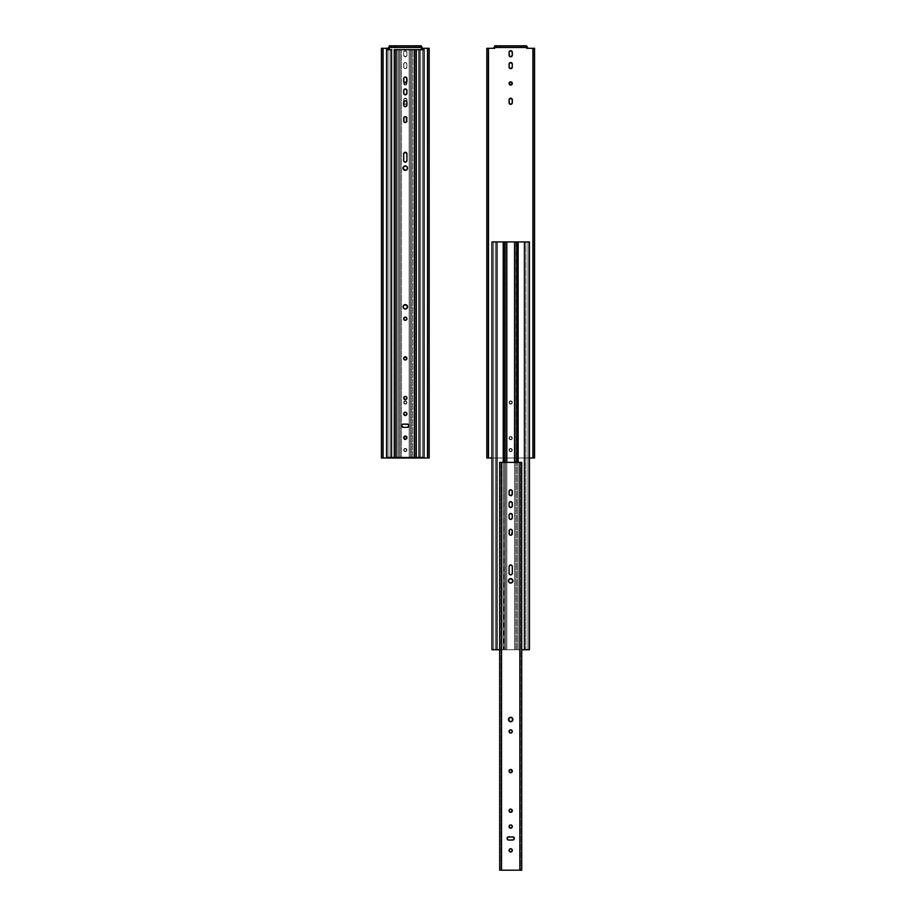 <?xml version="1.0" encoding="UTF-8"?>
<svg xmlns="http://www.w3.org/2000/svg" width="916" height="916" viewBox="0 0 916 916"><rect width="100%" height="100%" fill="white"/><g stroke="black" fill="none" stroke-linecap="round" stroke-linejoin="round"><path stroke-width="0.69" stroke-dasharray="4.58 3.44" d="M403.681 450.077A1.626 1.626 0 0 0 405.307 451.691A1.626 1.626 0 0 0 406.933 450.077A1.626 1.626 0 0 1 405.307 451.691A1.626 1.626 0 0 1 403.681 450.077L405.307 448.451L406.933 450.077L405.307 451.691L403.681 450.077A1.626 1.626 0 0 1 405.307 448.451A1.626 1.626 0 0 1 406.933 450.077A1.626 1.626 0 0 0 405.307 448.451A1.626 1.626 0 0 0 403.681 450.077L405.307 448.451L406.933 450.077L405.307 451.691L403.681 450.077M403.681 438.146A1.626 1.626 0 0 0 405.307 439.772A1.626 1.626 0 0 0 406.933 438.146A1.626 1.626 0 0 1 405.307 439.772A1.626 1.626 0 0 1 403.681 438.146L405.307 436.531L406.933 438.146L405.307 439.772L403.681 438.146A1.626 1.626 0 0 1 405.307 436.531A1.626 1.626 0 0 1 406.933 438.146A1.626 1.626 0 0 0 405.307 436.531A1.626 1.626 0 0 0 403.681 438.146L405.307 436.531L406.933 438.146L405.307 439.772L403.681 438.146M403.681 83.436A1.626 1.626 0 0 0 405.307 85.062A1.626 1.626 0 0 0 406.933 83.436A1.626 1.626 0 0 1 405.307 85.062A1.626 1.626 0 0 1 403.681 83.436L405.307 81.81L406.933 83.436L405.307 85.062L403.681 83.436A1.626 1.626 0 0 1 405.307 81.81A1.626 1.626 0 0 1 406.933 83.436A1.626 1.626 0 0 0 405.307 81.81A1.626 1.626 0 0 0 403.681 83.436L405.307 81.81L406.933 83.436L405.307 85.062L403.681 83.436M403.681 402.513A1.626 1.626 0 0 0 405.307 404.139A1.626 1.626 0 0 0 406.933 402.513A1.626 1.626 0 0 1 405.307 404.139A1.626 1.626 0 0 1 403.681 402.513L405.307 400.887L406.933 402.513L405.307 404.139L403.681 402.513A1.626 1.626 0 0 1 405.307 400.887A1.626 1.626 0 0 1 406.933 402.513A1.626 1.626 0 0 0 405.307 400.887A1.626 1.626 0 0 0 403.681 402.513L405.307 400.887L406.933 402.513L405.307 404.139L403.681 402.513M389.426 47.288L421.188 47.288L389.426 47.288M382.922 458L382.922 48.296L382.922 458M427.692 48.296L427.692 458L427.692 48.296M381.434 458L381.434 48.296L389.105 48.296L383.106 48.296L383.106 458L381.434 458L381.434 48.296L383.106 48.296L383.106 458L429.18 458L427.509 458L427.509 48.296L429.18 48.296L429.18 458L429.18 48.296L421.509 48.296L427.509 48.296L427.509 458L381.468 458M406.933 55.166L405.628 56.758L403.956 56.059L403.681 52.292L404.403 50.941L406.658 51.388L406.933 55.166A1.626 1.626 0 0 1 405.307 56.781A1.626 1.626 0 0 1 403.681 55.166A1.626 1.626 0 0 0 405.307 56.781A1.626 1.626 0 0 0 406.933 55.166L406.933 52.292A1.626 1.626 0 0 0 405.307 50.666A1.626 1.626 0 0 0 403.681 52.292L403.681 55.166L403.681 52.292A1.626 1.626 0 0 1 405.307 50.666A1.626 1.626 0 0 1 406.933 52.292L406.452 56.311L404.689 56.666L403.681 55.166L403.807 51.674L405.307 50.666L406.807 51.674L406.933 55.166M406.933 64.154L406.658 67.921L404.403 68.368L403.681 67.017L403.956 63.25L405.628 62.563L406.933 64.154A1.626 1.626 0 0 0 405.307 62.528A1.626 1.626 0 0 0 403.681 64.154L403.681 67.017A1.626 1.626 0 0 0 405.307 68.643A1.626 1.626 0 0 0 406.933 67.017A1.626 1.626 0 0 1 405.307 68.643A1.626 1.626 0 0 1 403.681 67.017L403.681 64.154A1.626 1.626 0 0 1 405.307 62.528A1.626 1.626 0 0 1 406.933 64.154L406.658 67.921L404.403 68.368L403.681 67.017L403.956 63.25L405.628 62.563L406.933 64.154M406.933 102.729L405.628 104.321L403.956 103.623L403.681 99.855L404.403 98.504L406.658 98.951L406.933 102.729A1.626 1.626 0 0 1 405.307 104.344A1.626 1.626 0 0 1 403.681 102.729A1.626 1.626 0 0 0 405.307 104.344A1.626 1.626 0 0 0 406.933 102.729L406.933 99.855A1.626 1.626 0 0 0 405.307 98.23A1.626 1.626 0 0 0 403.681 99.855L403.681 102.729L403.681 99.855A1.626 1.626 0 0 1 405.307 98.23A1.626 1.626 0 0 1 406.933 99.855L406.452 103.874L404.689 104.218L403.681 102.729L403.807 99.237L405.307 98.23L406.807 99.237L406.933 102.729M421.188 45.8L389.426 45.8L421.188 45.8M422.116 47.472L388.499 47.472L422.116 47.472M400.212 49.67L400.258 457.496L400.212 49.67L400.212 457.496L386.552 457.496L386.552 49.67L386.552 457.496L388.029 457.496L388.029 49.67L388.029 457.496L388.029 49.67L388.029 457.496L390.113 457.496L390.113 49.67L390.113 457.496L390.113 49.67L390.113 457.496L397.842 457.496L397.842 49.67L397.842 457.496L397.842 49.67L400.212 49.67L400.258 457.496L401.437 457.496L401.437 49.67L400.258 49.67L409.177 49.67L409.177 457.496L401.437 457.496L401.437 49.67L401.437 457.496L410.357 457.496L410.357 49.67L410.402 457.496L410.357 49.67L409.177 49.67L409.177 457.496L411.582 457.496L411.582 49.67L411.536 457.496L411.536 49.67L409.177 49.67L409.177 457.496L409.177 49.67L399.033 49.67L399.033 457.496L399.078 49.67L399.078 457.496L401.437 457.496L401.437 49.67L412.772 49.67L412.772 457.496L410.402 457.496L410.402 49.67L420.501 49.67L420.501 457.496L412.772 457.496L412.772 49.67L412.772 457.496L416.333 457.496L411.582 457.496L411.582 49.67L412.772 49.67L412.772 457.496L420.501 457.496L420.501 49.67L420.501 457.496L420.501 49.67L422.585 49.67L422.585 457.496L420.501 457.496L422.585 457.496L422.585 49.67L422.585 457.496L424.062 457.496L422.585 457.496L422.585 49.67L424.062 49.67L424.062 457.496L424.062 49.67L399.033 49.67L399.033 457.496L397.842 457.496L397.842 49.67L400.212 49.67M386.552 49.67L397.842 49.67L394.281 49.67L394.281 457.496L397.842 457.496L394.281 457.496L396.147 457.496L396.147 49.67L395.529 49.67L395.529 457.496L395.529 49.67L395.529 457.496L395.529 49.67L394.281 49.67L394.281 457.496L415.085 457.496L415.085 49.67L414.467 49.67L414.467 457.496L414.467 49.67L396.147 49.67L396.147 457.496L415.04 457.496L415.085 49.67L415.085 457.496L415.085 49.67L416.333 49.67L412.772 49.67L416.333 49.67L416.333 457.496L415.074 457.496L416.333 457.496L416.333 49.67L386.552 49.67M419.024 457.496L419.024 49.67L419.024 457.496M391.59 49.67L391.59 457.496L391.59 49.67M399.033 457.496L412.772 457.496L399.033 457.496M406.544 169.975L405.742 170.307A2.221 2.221 0 0 0 405.754 170.307L405.307 170.353M403.315 424.108A1.626 1.626 0 0 0 403.303 424.108L407.299 424.108L403.315 424.108M402.994 424.142L402.41 424.383A1.626 1.626 0 0 0 402.399 424.383L401.964 424.829A1.626 1.626 0 0 1 401.964 424.818M401.723 425.413L401.815 425.104A1.626 1.626 0 0 0 401.689 425.734L401.723 426.043A1.626 1.626 0 0 0 401.723 426.055M403.807 413.253L403.681 413.872A1.626 1.626 0 0 0 403.807 414.49M403.956 414.765A1.626 1.626 0 0 0 403.956 414.776L404.403 415.223A1.626 1.626 0 0 0 404.414 415.223L404.689 415.372M405.616 415.463A1.626 1.626 0 0 0 405.628 415.463L406.212 415.223A1.626 1.626 0 0 0 406.212 415.211L406.658 414.776A1.626 1.626 0 0 0 406.658 414.765L406.807 414.49M404.151 399.158A1.626 1.626 0 0 0 404.162 399.17L403.807 398.643A1.626 1.626 0 0 0 403.807 398.643L403.716 398.334M404.986 399.605L404.689 399.513A1.626 1.626 0 0 0 404.689 399.513L404.162 399.17M406.658 398.918L406.899 398.334M406.658 357.48L406.658 359.278A1.626 1.626 0 0 0 406.658 359.278L406.452 359.53A1.626 1.626 0 0 0 406.464 359.53L404.689 359.885A1.626 1.626 0 0 0 404.689 359.885L404.403 359.736M405.616 320.337A1.626 1.626 0 0 0 405.628 320.337L406.212 320.096A1.626 1.626 0 0 0 406.212 320.096L406.452 319.89M403.132 167.708L403.738 166.575M407.151 166.907L407.483 167.708M407.528 168.132L406.876 169.7M403.738 169.7L403.086 168.132M407.62 427.325L402.41 427.074M407.929 424.234L408.65 424.829A1.626 1.626 0 0 0 408.65 424.818M408.799 425.104L408.65 426.627M403.956 412.967L404.986 412.28M405.307 412.246L406.212 412.521M403.956 397.109A1.626 1.626 0 0 0 403.956 397.12L404.986 396.422M405.307 396.399L406.452 396.868A1.626 1.626 0 0 0 406.452 396.868M404.986 122.515L403.956 121.817A1.626 1.626 0 0 0 403.956 121.828M403.681 120.923L403.681 118.233L403.681 120.923M403.956 117.34A1.626 1.626 0 0 1 403.956 117.328L404.986 116.641M405.307 116.607L406.452 117.088A1.626 1.626 0 0 0 406.452 117.088M406.933 118.233L406.933 120.923L406.933 118.233M406.807 101.756L406.658 105.97M405.628 106.657L404.986 106.657M403.807 105.683L403.807 101.756M404.162 101.229L404.986 100.794A1.626 1.626 0 0 1 404.998 100.783M406.452 89.379L406.899 93.524L405.628 94.795A1.626 1.626 0 0 0 405.628 94.795M404.689 94.703L403.956 94.108M403.807 93.821L403.716 90.203L404.689 89.024M404.986 88.932L406.212 89.173M406.933 81.341L406.933 78.662L406.899 81.661L405.925 82.841A1.626 1.626 0 0 0 405.937 82.841M404.986 82.932L403.807 81.971L403.681 78.662L403.681 81.341A1.626 1.626 0 0 0 403.681 81.352M403.716 78.341L404.689 77.162M405.925 77.162L406.807 78.043A1.626 1.626 0 0 1 406.933 78.662M403.807 359.003L403.956 357.48M404.986 356.793L406.212 357.034M406.899 160.873L406.658 161.456M405.628 162.143L404.403 161.903M403.956 161.456L403.716 160.873M403.681 153.877L403.681 160.552L403.716 153.556L404.689 152.377M404.986 152.285L406.452 152.732M406.933 153.877L406.933 160.552L406.933 153.877M403.132 306.391L403.738 305.257M407.151 305.6L407.483 306.391M406.544 308.669L405.307 309.047M403.464 308.062L403.086 306.826M403.807 319.363L403.956 317.841M406.807 318.127L406.807 319.363M403.956 436.749L404.689 436.153M404.998 436.062A1.626 1.626 0 0 0 404.986 436.062L405.628 436.062A1.626 1.626 0 0 0 405.616 436.062M406.933 93.203L406.933 90.524M403.681 90.524L403.681 93.203M406.933 105.065L406.933 102.386M403.681 102.386L403.681 105.065M403.315 427.348L407.299 427.348M509.067 450.077A1.626 1.626 0 0 0 510.693 451.702A1.626 1.626 0 0 0 512.319 450.077A1.626 1.626 0 0 1 510.693 451.702A1.626 1.626 0 0 1 509.067 450.077L510.693 448.451L512.319 450.077L510.693 451.702L509.067 450.077A1.626 1.626 0 0 1 510.693 448.451A1.626 1.626 0 0 1 512.319 450.077A1.626 1.626 0 0 0 510.693 448.451A1.626 1.626 0 0 0 509.067 450.077L510.693 448.451L512.319 450.077L510.693 451.702L509.067 450.077M509.067 438.157A1.626 1.626 0 0 0 510.693 439.772A1.626 1.626 0 0 0 512.319 438.157A1.626 1.626 0 0 1 510.693 439.772A1.626 1.626 0 0 1 509.067 438.157L510.693 436.531L512.319 438.157L510.693 439.772L509.067 438.157A1.626 1.626 0 0 1 510.693 436.531A1.626 1.626 0 0 1 512.319 438.157A1.626 1.626 0 0 0 510.693 436.531A1.626 1.626 0 0 0 509.067 438.157L510.693 436.531L512.319 438.157L510.693 439.772L509.067 438.157M509.788 84.787L509.101 83.127M510.704 81.822A1.626 1.626 0 0 0 510.693 81.822L511.014 81.845A1.626 1.626 0 0 0 511.002 81.845L511.311 81.936A1.626 1.626 0 0 0 511.311 81.936L511.597 82.085A1.626 1.626 0 0 0 511.586 82.085L512.319 83.436L511.597 84.787M509.067 402.513A1.626 1.626 0 0 0 510.693 404.139A1.626 1.626 0 0 0 512.319 402.513A1.626 1.626 0 0 1 510.693 404.139A1.626 1.626 0 0 1 509.067 402.513L510.693 400.887L512.319 402.513L510.693 404.139L509.067 402.513A1.626 1.626 0 0 1 510.693 400.887A1.626 1.626 0 0 1 512.319 402.513A1.626 1.626 0 0 0 510.693 400.887A1.626 1.626 0 0 0 509.067 402.513L510.693 400.887L512.319 402.513L510.693 404.139L509.067 402.513M494.812 47.288L526.574 47.288L494.812 47.288M488.308 458L488.308 48.296L488.308 458M533.078 48.296L533.078 458L533.078 48.296M486.82 458L486.82 48.296L494.491 48.296L488.491 48.296L488.491 458L486.82 458L486.82 48.296L488.491 48.296L488.491 458L534.566 458L532.894 458L532.894 48.296L534.566 48.296L534.566 458L534.566 48.296L526.895 48.296L532.894 48.296L532.894 458L486.82 458M491.938 458L529.448 458L491.938 458M526.574 45.8L494.812 45.8L526.574 45.8M509.193 82.818L509.788 82.085A1.626 1.626 0 0 0 509.788 82.097L510.372 81.845A1.626 1.626 0 0 0 510.372 81.845L510.693 81.822M509.067 102.729L509.067 99.855L509.788 104.081M512.319 99.855L512.284 99.535A1.626 1.626 0 0 0 512.044 98.951M509.548 98.71L510.372 98.264A1.626 1.626 0 0 0 510.372 98.264L511.014 98.264A1.626 1.626 0 0 0 511.002 98.264L511.838 98.71M509.193 99.237L509.342 98.951A1.626 1.626 0 0 0 509.101 99.535L509.067 99.855M509.067 67.028L509.067 64.154L509.067 67.028M510.372 68.608A1.626 1.626 0 0 0 510.384 68.62L509.101 67.337M512.193 67.647L510.372 68.62M512.319 64.154L512.319 67.028L512.044 63.25A1.626 1.626 0 0 0 512.044 63.25L511.597 62.803A1.626 1.626 0 0 0 511.586 62.803L511.311 62.654A1.626 1.626 0 0 0 511.311 62.654L511.014 62.563M509.067 64.154L509.342 63.25A1.626 1.626 0 0 0 509.342 63.261L509.788 62.803A1.626 1.626 0 0 0 509.788 62.803L510.075 62.654A1.626 1.626 0 0 0 510.063 62.654M509.067 55.166L509.067 52.292L509.788 56.517M512.319 52.292L512.319 55.166L512.193 51.674M527.501 47.472L493.884 47.472L527.501 47.472M512.319 55.166L511.597 56.517M509.193 51.674L510.693 50.666L512.044 51.388M512.319 102.729L511.597 104.081M505.598 241.916L505.643 649.742L505.598 241.916L505.598 649.742L491.938 649.742L491.938 241.916L491.938 649.742L493.415 649.742L493.415 241.916L493.415 649.742L493.415 241.916L493.415 649.742L495.499 649.742L495.499 241.916L495.499 649.742L495.499 241.916L495.499 649.742L503.228 649.742L503.228 241.916L503.228 649.742L503.228 462.374L503.228 649.742L499.667 649.742L504.464 649.742L504.464 462.374L504.464 649.742L506.823 649.742L506.823 241.916L505.643 241.916L505.643 649.742L506.823 649.742L506.823 241.916L514.563 241.916L514.563 649.742L506.823 649.742L515.742 649.742L515.742 241.916L515.788 649.742L515.742 241.916L514.563 241.916L514.563 649.742L516.967 649.742L516.967 462.374L516.967 649.742L516.922 462.374L516.922 649.742L514.563 649.742L514.563 462.374L514.563 649.742L515.742 649.742L515.788 241.916L518.158 241.916L518.158 649.742L515.788 649.742L518.158 649.742L518.158 241.916L525.887 241.916L525.887 649.742L516.967 649.742L525.887 649.742L525.887 241.916L525.887 649.742L525.887 241.916L527.971 241.916L527.971 649.742L525.887 649.742L527.971 649.742L527.971 241.916L527.971 649.742L529.448 649.742L527.971 649.742L527.971 241.916L529.448 241.916L529.448 649.742L529.448 241.916L505.598 241.916M504.418 462.374L503.892 649.742L506.823 649.742L506.823 462.374L506.823 649.742L514.563 649.742L504.418 649.742L504.418 462.374M491.938 241.916L503.228 241.916L491.938 241.916M518.158 462.374L518.158 649.742L518.158 462.374M524.41 649.742L524.41 241.916L524.41 649.742M496.976 241.916L496.976 649.742L496.976 241.916M511.918 582.679L511.128 583.011A2.221 2.221 0 0 0 511.128 583.011L510.693 583.057M508.701 836.812L512.685 836.812L508.701 836.812A1.626 1.626 0 0 0 508.689 836.812M508.38 836.835L507.796 837.075A1.626 1.626 0 0 0 507.785 837.087M507.109 838.117L507.35 837.533A1.626 1.626 0 0 0 507.338 837.533L507.796 837.075M507.201 837.808A1.626 1.626 0 0 0 507.075 838.426L507.109 838.747A1.626 1.626 0 0 0 507.109 838.747M509.193 825.946L509.067 826.576A1.626 1.626 0 0 0 509.193 827.194M511.002 828.167A1.626 1.626 0 0 0 511.014 828.167L511.597 827.915A1.626 1.626 0 0 1 511.586 827.927M512.193 827.194L512.044 827.469A1.626 1.626 0 0 0 512.044 827.469L511.597 827.915M510.063 812.217A1.626 1.626 0 0 0 510.075 812.217L509.548 811.862A1.626 1.626 0 0 0 509.548 811.874L509.342 811.622A1.626 1.626 0 0 0 509.342 811.622L509.193 811.336A1.626 1.626 0 0 0 509.193 811.347L509.101 811.038M512.044 811.622A1.626 1.626 0 0 0 512.044 811.61L512.284 811.038M512.044 771.993A1.626 1.626 0 0 0 512.044 771.982L511.597 772.428A1.626 1.626 0 0 0 511.597 772.428L511.311 772.577A1.626 1.626 0 0 0 511.323 772.577L510.075 772.577M511.918 721.373L510.693 721.739A2.221 2.221 0 0 0 510.704 721.739M511.002 733.04A1.626 1.626 0 0 0 511.014 733.04L511.597 732.8A1.626 1.626 0 0 0 511.597 732.789L511.838 732.594M501.533 870.2L501.533 462.374L500.915 462.374L500.915 870.2L520.471 870.2L520.471 462.374L519.853 462.374L519.853 870.2L519.853 462.374L501.533 462.374L501.533 870.2L520.46 870.2L520.471 462.374L520.471 870.2L520.471 462.374L521.719 462.374L521.719 870.2L520.471 870.2L521.719 870.2L521.719 462.374L500.96 462.374L500.915 870.2L500.915 462.374L499.667 462.374L499.667 870.2L500.915 870.2L500.915 462.374L499.667 462.374L499.667 870.2L501.533 870.2M508.517 580.4L509.124 579.267M512.536 579.61L512.868 580.4M512.914 580.836L512.262 582.404M509.124 582.404L508.472 580.836M513.006 840.018L507.796 839.777M513.315 836.926L514.036 837.533A1.626 1.626 0 0 0 514.036 837.522M514.185 837.808L514.036 839.331M509.342 825.671L510.372 824.984M510.693 824.95L511.597 825.224M509.342 809.813A1.626 1.626 0 0 0 509.342 809.824L510.372 809.126M510.693 809.091L511.838 809.572A1.626 1.626 0 0 1 511.849 809.572M510.372 535.207L509.342 534.52M509.067 533.616L509.067 530.937L509.067 533.616M509.342 530.032L510.372 529.345M510.693 529.311L511.838 529.792A1.626 1.626 0 0 1 511.849 529.792M512.319 530.937L512.319 533.616L512.319 530.937M512.193 514.46L512.044 518.662M511.014 519.361L510.372 519.361M509.193 518.387L509.193 514.46M509.548 513.933L510.372 513.487A1.626 1.626 0 0 0 510.372 513.487M511.838 502.071L512.284 506.227L511.014 507.498A1.626 1.626 0 0 0 511.014 507.498M510.075 507.407L509.342 506.811A1.626 1.626 0 0 1 509.342 506.8M509.193 506.525L509.101 502.907L510.075 501.728M510.372 501.625L511.597 501.876M512.319 494.045L512.319 491.365L512.284 494.365L511.311 495.545A1.626 1.626 0 0 0 511.323 495.545M510.372 495.636L509.101 494.365L509.067 491.365L509.067 494.045M509.101 491.045L510.075 489.865M511.311 489.865L512.193 490.747A1.626 1.626 0 0 1 512.319 491.365M509.193 771.707L509.342 770.184M510.372 769.486L511.597 769.738M512.044 770.184L512.044 771.982M512.284 573.565L512.044 574.16A1.626 1.626 0 0 0 512.044 574.149M511.014 574.847L509.788 574.607M509.342 574.149A1.626 1.626 0 0 0 509.342 574.16L509.101 573.565M509.067 566.569L509.067 573.256L509.101 566.26L510.075 565.08M510.372 564.977L511.838 565.424M512.319 566.569L512.319 573.256L512.319 566.569M508.517 719.094L509.124 717.961M512.536 718.293L512.868 719.094M508.849 720.755L508.472 719.529M509.193 732.067L509.342 730.544M512.193 730.831L512.193 732.067M509.342 849.441A1.626 1.626 0 0 0 509.342 849.453L510.075 848.857M510.384 848.754A1.626 1.626 0 0 0 510.372 848.766L511.014 848.766A1.626 1.626 0 0 0 511.002 848.754M512.319 505.907L512.319 503.216M509.067 503.216L509.067 505.907M512.319 517.769L512.319 515.078M509.067 515.078L509.067 517.769M508.701 840.052L512.685 840.052"/><path stroke-width="1.37" d="M389.415 47.3L394.785 47.288L394.785 45.8L415.83 45.8L415.83 47.288L394.785 47.288L419.551 47.288L419.551 45.8L415.83 45.8L415.83 47.288L421.234 47.472L389.38 47.472L394.785 47.288L394.785 45.8L391.063 45.8L391.063 47.288L391.063 45.8L421.188 45.8L419.551 45.8L419.551 47.288L421.234 47.472L389.38 47.472L389.38 48.296L383.106 48.296L383.106 458L381.434 458L381.434 48.296L381.434 458L382.934 458L382.922 48.296L383.106 458L427.509 458L427.692 48.296L427.692 458L427.509 48.296L421.234 48.296L421.234 47.472L421.234 48.296L429.18 48.296L427.692 48.296L427.692 458L429.18 458L429.18 48.296L429.18 458L382.968 458L382.934 48.296L381.434 48.296L389.38 48.296L389.415 47.3M389.426 45.8L391.063 45.8L389.254 45.937L389.105 48.296L389.426 45.8M421.509 48.296L421.188 45.8L422.116 47.472L421.509 46.315L421.509 48.296M388.499 48.296L388.499 47.472L388.499 48.296M391.59 49.67L386.552 49.67L386.552 457.496L391.59 457.496L391.59 49.67L391.59 457.496L394.281 457.496L386.552 457.496L386.552 49.67L391.59 49.67M419.024 49.67L416.333 49.67L416.333 457.496L419.024 457.496L419.024 49.67L414.467 49.67L416.299 49.67L416.333 457.496L396.147 457.496L396.147 49.67L414.467 49.67L414.467 457.496L424.062 457.496L419.024 457.496L419.024 49.67L424.062 49.67L419.024 49.67M424.062 457.496L424.062 49.67L424.062 457.496M405.307 170.353L403.132 168.567L404.082 166.3A2.221 2.221 0 0 0 403.086 168.132A2.221 2.221 0 0 1 405.307 165.922A2.221 2.221 0 0 1 407.528 168.132A2.221 2.221 0 0 0 407.357 167.296L407.151 169.368L405.307 170.353A2.221 2.221 0 0 0 407.528 168.132A2.221 2.221 0 0 1 405.307 170.353A2.221 2.221 0 0 1 403.086 168.132A2.221 2.221 0 0 0 405.296 170.353M401.952 424.829A1.626 1.626 0 0 0 401.815 425.104L402.994 424.142L407.299 424.108A1.626 1.626 0 0 1 408.925 425.734A1.626 1.626 0 0 1 407.299 427.348L403.315 427.348A1.626 1.626 0 0 1 401.689 425.734A1.626 1.626 0 0 1 403.315 424.108A1.626 1.626 0 0 0 401.964 424.818M405.925 412.372A1.626 1.626 0 0 0 404.689 412.372L406.212 412.521L406.933 413.872A1.626 1.626 0 0 1 405.307 415.498A1.626 1.626 0 0 1 403.681 413.872L403.716 413.551A1.626 1.626 0 0 0 403.681 413.872A1.626 1.626 0 0 1 405.307 412.246A1.626 1.626 0 0 1 406.933 413.872L406.658 414.776A1.626 1.626 0 0 0 406.899 413.563L406.807 414.49M403.956 414.776L403.807 414.49A1.626 1.626 0 0 0 406.658 414.776L404.403 415.223L403.681 413.872L404.162 412.727A1.626 1.626 0 0 0 403.716 413.551M405.937 399.513A1.626 1.626 0 0 0 406.933 398.013A1.626 1.626 0 0 1 405.307 399.639A1.626 1.626 0 0 1 403.681 398.013A1.626 1.626 0 0 0 404.151 399.158M404.162 399.17A1.626 1.626 0 0 0 405.925 399.513L404.162 399.17L403.956 397.12A1.626 1.626 0 0 0 403.681 398.013A1.626 1.626 0 0 1 405.307 396.399A1.626 1.626 0 0 1 406.933 398.013L405.628 399.605M406.212 359.725A1.626 1.626 0 0 0 406.933 358.385A1.626 1.626 0 0 1 405.307 359.999A1.626 1.626 0 0 1 403.681 358.385A1.626 1.626 0 0 0 404.151 359.53M404.689 359.885A1.626 1.626 0 0 0 405.925 359.885L404.689 359.885M405.937 359.874A1.626 1.626 0 0 0 406.2 359.736L405.628 359.977M405.307 309.047L403.738 308.394L403.086 306.826A2.221 2.221 0 0 1 405.307 304.616A2.221 2.221 0 0 1 407.528 306.826A2.221 2.221 0 0 0 404.082 304.982A2.221 2.221 0 0 0 403.086 306.826L404.46 304.776L406.876 305.257L407.357 307.673L405.307 309.047A2.221 2.221 0 0 0 407.528 306.826A2.221 2.221 0 0 1 405.307 309.047A2.221 2.221 0 0 1 403.086 306.826A2.221 2.221 0 0 0 405.296 309.047M406.933 318.745A1.626 1.626 0 0 1 405.307 320.371A1.626 1.626 0 0 1 403.681 318.745A1.626 1.626 0 0 0 406.2 320.096A1.626 1.626 0 0 0 406.452 317.6L406.899 319.066L405.925 320.245L404.403 320.096L403.681 318.745A1.626 1.626 0 0 1 405.307 317.119A1.626 1.626 0 0 1 406.933 318.745M406.452 436.497A1.626 1.626 0 0 0 406.212 436.302L406.658 436.749A1.626 1.626 0 0 0 406.464 436.508L406.933 437.653A1.626 1.626 0 0 1 405.307 439.279A1.626 1.626 0 0 1 403.681 437.653A1.626 1.626 0 0 0 405.925 439.153L403.956 438.558L403.956 436.749A1.626 1.626 0 0 0 403.681 437.653A1.626 1.626 0 0 1 405.307 436.027A1.626 1.626 0 0 1 406.933 437.653L406.899 437.963A1.626 1.626 0 0 0 406.658 436.749L406.452 438.798A1.626 1.626 0 0 0 406.899 437.974L406.807 438.272M405.937 439.153A1.626 1.626 0 0 0 406.452 438.798L405.628 439.245M394.281 457.496L394.281 49.67L396.147 49.67L394.281 49.67L394.281 457.496L396.147 457.496L394.281 457.496M404.46 166.094L406.154 166.094L407.357 167.285A2.221 2.221 0 0 0 404.082 166.288L405.742 165.968L407.151 166.907M402.697 427.234A1.626 1.626 0 0 0 403.315 427.348L401.723 426.043A1.626 1.626 0 0 0 402.685 427.222M401.723 425.413L401.689 425.734A1.626 1.626 0 0 0 401.723 426.043L401.815 425.104M402.994 424.142L408.204 424.383A1.626 1.626 0 0 0 407.311 424.108M408.65 424.818A1.626 1.626 0 0 0 408.215 424.383L408.891 426.043A1.626 1.626 0 0 0 408.662 424.829L408.799 425.104M408.65 426.627L408.456 426.879A1.626 1.626 0 0 0 408.891 426.055L407.299 427.348A1.626 1.626 0 0 0 407.929 427.234L407.62 427.325M404.986 396.422L406.212 396.662A1.626 1.626 0 0 0 404.162 396.868L405.307 396.399M406.658 397.109A1.626 1.626 0 0 0 406.464 396.868L406.933 398.013A1.626 1.626 0 0 0 406.658 397.12L406.899 398.334M406.452 117.088A1.626 1.626 0 0 0 406.212 116.893L406.658 117.328A1.626 1.626 0 0 0 406.464 117.088L406.452 122.068A1.626 1.626 0 0 0 406.933 120.923A1.626 1.626 0 0 1 405.307 122.538A1.626 1.626 0 0 1 403.681 120.923A1.626 1.626 0 0 0 403.956 121.817L403.681 118.233L404.403 116.882A1.626 1.626 0 0 0 404.162 117.088M405.925 122.412L404.403 122.263A1.626 1.626 0 0 0 406.452 122.068L405.628 122.515M404.986 116.641L406.212 116.882A1.626 1.626 0 0 0 404.414 116.882L405.307 116.607M406.658 105.97L406.452 106.21A1.626 1.626 0 0 0 406.899 105.386L405.628 106.657L404.162 106.21A1.626 1.626 0 0 0 405.925 106.565L405.628 106.657M403.956 105.97L403.716 105.386A1.626 1.626 0 0 0 404.162 106.21L403.807 105.683M403.807 101.756L404.403 101.035A1.626 1.626 0 0 0 403.681 102.386A1.626 1.626 0 0 1 405.307 100.76A1.626 1.626 0 0 1 406.933 102.386L406.933 105.065A1.626 1.626 0 0 1 405.307 106.691A1.626 1.626 0 0 1 403.681 105.065A1.626 1.626 0 0 0 403.716 105.374L404.162 101.229M405.616 100.783A1.626 1.626 0 0 0 405.307 100.76L404.986 100.794A1.626 1.626 0 0 0 404.414 101.023L406.212 101.035A1.626 1.626 0 0 0 405.628 100.794L405.925 100.886M406.452 101.229L406.933 102.386A1.626 1.626 0 0 0 406.212 101.035L406.807 101.756M405.628 94.795L404.403 94.554A1.626 1.626 0 0 0 406.933 93.203A1.626 1.626 0 0 1 405.307 94.829A1.626 1.626 0 0 1 403.681 93.203A1.626 1.626 0 0 0 403.956 94.108L403.681 90.524A1.626 1.626 0 0 1 405.307 88.898A1.626 1.626 0 0 1 406.933 90.524L406.658 94.108L404.689 94.703M404.689 89.024L406.658 89.619A1.626 1.626 0 0 0 403.681 90.524L404.986 88.932M405.937 82.841A1.626 1.626 0 0 0 406.658 82.245L404.689 82.841A1.626 1.626 0 0 0 405.925 82.852L405.628 82.932M403.716 81.661L403.681 81.341A1.626 1.626 0 0 0 404.677 82.841L403.716 81.661L403.956 77.757A1.626 1.626 0 0 0 403.681 78.662A1.626 1.626 0 0 1 405.307 77.036A1.626 1.626 0 0 1 406.933 78.662L406.933 81.341A1.626 1.626 0 0 1 405.307 82.967A1.626 1.626 0 0 1 403.681 81.341L403.716 78.341M404.689 77.162L406.212 77.31A1.626 1.626 0 0 0 404.414 77.31L405.925 77.162M406.933 78.662L406.807 78.043A1.626 1.626 0 0 0 406.658 77.768L406.658 82.245A1.626 1.626 0 0 0 406.933 81.341M403.807 359.003L404.403 357.034L406.658 357.48A1.626 1.626 0 0 0 403.681 358.385A1.626 1.626 0 0 1 405.307 356.759A1.626 1.626 0 0 1 406.933 358.385A1.626 1.626 0 0 0 406.658 357.48L406.212 359.736M405.937 162.052A1.626 1.626 0 0 0 406.933 160.552L406.212 161.903L404.689 162.052A1.626 1.626 0 0 0 405.925 162.052L405.628 162.143M404.403 161.903L403.956 161.456A1.626 1.626 0 0 0 404.677 162.052L403.681 160.552A1.626 1.626 0 0 0 403.956 161.456M403.681 153.877L405.307 152.251L406.933 153.877A1.626 1.626 0 0 0 405.307 152.251A1.626 1.626 0 0 0 403.681 153.877L403.681 160.552L403.681 153.877A1.626 1.626 0 0 1 405.307 152.251A1.626 1.626 0 0 1 406.933 153.877L406.933 160.552L406.899 153.556M403.956 317.841L404.162 317.6A1.626 1.626 0 0 0 403.716 318.425L405.307 317.119L406.807 318.127M404.151 436.508A1.626 1.626 0 0 0 403.956 436.749L406.212 436.302A1.626 1.626 0 0 0 404.162 436.497M405.925 317.245A1.626 1.626 0 0 0 405.319 317.119L406.452 317.6M405.296 317.119A1.626 1.626 0 0 0 404.689 317.245L405.307 317.119M406.899 160.873L406.933 160.552A1.626 1.626 0 0 1 405.307 162.178A1.626 1.626 0 0 1 403.681 160.552L403.716 160.873M403.956 94.108A1.626 1.626 0 0 0 404.403 94.554L403.807 93.821M406.933 90.524A1.626 1.626 0 0 0 406.658 89.619L406.933 93.203M405.628 100.794L405.307 100.76A1.626 1.626 0 0 0 404.998 100.783M403.956 117.34A1.626 1.626 0 0 0 403.681 118.233A1.626 1.626 0 0 1 405.307 116.607A1.626 1.626 0 0 1 406.933 118.233A1.626 1.626 0 0 0 406.658 117.34M404.151 117.088A1.626 1.626 0 0 0 403.956 117.328L403.956 121.817M406.899 413.551A1.626 1.626 0 0 0 406.452 412.727L406.899 413.551M396.147 457.496L414.467 457.496L414.467 49.67L396.147 49.67L396.147 457.496M404.872 170.307L403.738 169.7M402.41 427.074L401.723 426.043M407.299 424.108L407.929 424.234M407.299 427.348L403.315 427.348M404.162 412.727L405.307 412.246M405.628 415.463L404.689 415.372M403.807 414.49L403.681 413.872M403.716 398.334L404.162 396.868M406.658 117.328L406.807 121.542M406.899 102.065L406.933 105.065M404.986 106.657L404.403 106.416M403.681 105.065L403.681 102.386M403.716 93.524L403.681 90.524M404.46 304.776L407.151 305.6M407.483 307.261L406.544 308.669M404.872 309.001L403.464 308.062M405.628 320.337L404.689 320.245M403.956 438.558L403.956 436.749M404.689 436.153L405.925 436.153M405.307 439.279L404.403 439.004M510.063 81.936A1.626 1.626 0 0 0 510.693 85.062A1.626 1.626 0 0 0 512.319 83.436A1.626 1.626 0 0 1 510.693 85.062A1.626 1.626 0 0 1 509.067 83.436L510.693 81.822L512.319 83.436L510.693 85.062L509.067 83.436A1.626 1.626 0 0 1 510.693 81.822A1.626 1.626 0 0 1 512.319 83.436A1.626 1.626 0 0 0 510.704 81.822M494.8 47.3L500.17 47.288L500.17 45.8L521.215 45.8L521.215 47.288L500.17 47.288L524.937 47.288L524.937 45.8L521.215 45.8L521.215 47.288L526.62 47.472L494.766 47.472L500.17 47.288L500.17 45.8L496.449 45.8L496.449 47.288L496.449 45.8L526.574 45.8L524.937 45.8L524.937 47.288L526.62 47.472L494.766 47.472L494.766 48.296L488.491 48.296L488.491 458L486.82 458L486.82 48.296L486.82 458L488.308 458L488.308 48.296L488.491 458L491.938 458L488.308 458L488.308 48.296L486.82 48.296L494.766 48.296L494.8 47.3M532.894 458L533.078 48.296L532.894 458L532.894 48.296L526.62 48.296L526.62 47.472L526.62 48.296L534.566 48.296L533.078 48.296L533.078 458L534.566 458L534.566 48.296L534.566 458L529.448 458L532.894 458M512.319 55.166L511.014 56.758L509.342 56.071L509.067 52.292L509.788 50.941L512.044 51.388L512.319 55.166A1.626 1.626 0 0 1 510.693 56.792A1.626 1.626 0 0 1 509.067 55.166A1.626 1.626 0 0 0 510.693 56.792A1.626 1.626 0 0 0 512.319 55.166L512.319 52.292A1.626 1.626 0 0 0 510.693 50.666A1.626 1.626 0 0 0 509.067 52.292A1.626 1.626 0 0 1 510.693 50.666A1.626 1.626 0 0 1 512.319 52.292L512.284 51.972M511.014 68.608A1.626 1.626 0 0 0 512.319 67.028A1.626 1.626 0 0 1 510.693 68.643A1.626 1.626 0 0 1 509.067 67.028L509.067 64.154A1.626 1.626 0 0 1 510.693 62.528A1.626 1.626 0 0 1 512.319 64.154L512.193 67.647L510.075 68.528L509.101 67.337L509.193 63.536L511.014 62.563L512.319 64.154A1.626 1.626 0 0 0 510.075 62.654L510.372 62.563M512.319 102.729L511.014 104.321L509.342 103.623L509.067 99.855L509.788 98.504L512.044 98.951L512.319 102.729A1.626 1.626 0 0 1 510.693 104.344A1.626 1.626 0 0 1 509.067 102.729A1.626 1.626 0 0 0 510.693 104.344A1.626 1.626 0 0 0 512.319 102.729L512.319 99.855A1.626 1.626 0 0 0 512.284 99.535L512.319 99.855A1.626 1.626 0 0 0 510.693 98.23A1.626 1.626 0 0 0 509.067 99.855L509.101 99.535A1.626 1.626 0 0 0 509.067 99.855L509.067 102.729M494.812 45.8L496.449 45.8L494.64 45.937L494.491 48.296L494.812 45.8M526.895 48.296L526.574 45.8L527.501 47.472L526.895 46.315L526.895 48.296M493.884 48.296L493.884 47.472L493.884 48.296M510.693 81.822A1.626 1.626 0 0 0 510.075 81.936M511.838 98.71L512.044 98.951A1.626 1.626 0 0 0 509.342 98.951L509.548 98.71M509.101 67.337L509.067 67.028A1.626 1.626 0 0 0 510.372 68.608M510.384 68.62A1.626 1.626 0 0 0 511.002 68.62M510.063 62.654A1.626 1.626 0 0 0 509.067 64.154M512.319 64.154L512.193 67.647M509.067 55.166L509.193 51.674M511.014 56.758L509.788 56.517M511.014 104.321L509.788 104.081M509.067 83.436L509.193 82.818M511.014 85.028L509.788 84.787M516.967 241.916L516.922 462.374L516.922 241.916L514.563 241.916L514.563 462.374L514.563 241.916L506.823 241.916L506.823 462.374L506.823 241.916L504.418 241.916L504.418 462.374L504.418 241.916L503.228 241.916L504.464 241.916L504.464 462.374L504.464 241.916L518.158 241.916L518.158 462.374L518.158 241.916L516.967 241.916L516.967 462.374L516.967 241.916M496.976 241.916L491.938 241.916L491.938 649.742L496.976 649.742L496.976 241.916L496.976 649.742L499.667 649.742L491.938 649.742L491.938 241.916L503.228 241.916L496.976 241.916M524.41 241.916L518.158 241.916L524.41 241.916L524.41 649.742L524.41 241.916L529.448 241.916L524.41 241.916M521.719 649.742L524.41 649.742L521.719 649.742M503.228 462.374L503.228 241.916L503.228 462.374M529.448 649.742L524.41 649.742L529.448 649.742L529.448 241.916L529.448 649.742M512.914 580.836A2.221 2.221 0 0 1 510.693 583.057A2.221 2.221 0 0 1 508.472 580.836A2.221 2.221 0 0 0 510.681 583.057L508.849 582.072L508.643 579.988A2.221 2.221 0 0 0 508.472 580.836A2.221 2.221 0 0 1 510.693 578.626A2.221 2.221 0 0 1 512.914 580.836A2.221 2.221 0 0 0 511.93 578.992L512.868 581.271L511.128 583.011A2.221 2.221 0 0 0 512.914 580.836L512.868 580.4M507.109 838.117L507.075 838.426A1.626 1.626 0 0 0 508.071 839.926L507.075 838.426A1.626 1.626 0 0 1 508.701 836.812L513.59 837.075A1.626 1.626 0 0 0 512.697 836.812A1.626 1.626 0 0 1 514.311 838.426A1.626 1.626 0 0 1 512.685 840.052A1.626 1.626 0 0 0 513.303 839.926L508.701 840.052A1.626 1.626 0 0 1 507.075 838.426L507.35 837.533A1.626 1.626 0 0 0 507.201 837.808M508.689 836.812A1.626 1.626 0 0 0 507.796 837.075L513.315 836.926M511.311 825.076A1.626 1.626 0 0 0 510.075 825.076L511.597 825.224L512.319 826.576A1.626 1.626 0 0 1 510.693 828.19A1.626 1.626 0 0 1 509.067 826.576L509.101 826.255A1.626 1.626 0 0 0 509.067 826.576A1.626 1.626 0 0 1 510.693 824.95A1.626 1.626 0 0 1 512.319 826.576L512.044 827.469A1.626 1.626 0 0 0 512.284 826.255L512.193 827.194M509.342 827.469L509.193 827.194A1.626 1.626 0 0 0 509.788 827.915L509.067 826.576L509.548 825.419A1.626 1.626 0 0 0 509.101 826.255M509.8 827.927A1.626 1.626 0 0 0 511.586 827.927M511.597 827.915A1.626 1.626 0 0 0 512.044 827.48L509.788 827.915M510.075 812.217L509.067 810.717A1.626 1.626 0 0 1 510.693 809.091A1.626 1.626 0 0 1 512.319 810.717A1.626 1.626 0 0 0 512.044 809.824L511.838 809.572A1.626 1.626 0 0 0 511.597 809.366L512.044 811.622L510.075 812.217A1.626 1.626 0 0 0 512.319 810.717A1.626 1.626 0 0 1 510.693 812.343A1.626 1.626 0 0 1 509.067 810.717A1.626 1.626 0 0 0 510.063 812.217M512.319 771.077A1.626 1.626 0 0 1 510.693 772.703A1.626 1.626 0 0 1 509.067 771.077A1.626 1.626 0 0 0 509.342 771.982L509.067 771.077A1.626 1.626 0 0 1 510.693 769.463A1.626 1.626 0 0 1 512.319 771.077A1.626 1.626 0 0 0 509.342 770.184L511.597 769.738L512.044 771.982A1.626 1.626 0 0 0 512.319 771.077M509.342 771.993A1.626 1.626 0 0 0 510.063 772.577M510.075 772.589A1.626 1.626 0 0 0 511.838 772.234L510.372 772.669L509.193 771.707M510.704 721.739A2.221 2.221 0 0 0 512.914 719.529A2.221 2.221 0 0 1 510.693 721.739A2.221 2.221 0 0 1 508.472 719.529A2.221 2.221 0 0 0 510.681 721.739L508.643 720.377L509.456 717.686A2.221 2.221 0 0 0 508.472 719.529A2.221 2.221 0 0 1 510.693 717.308A2.221 2.221 0 0 1 512.914 719.529A2.221 2.221 0 0 0 511.93 717.686L512.742 720.377L510.693 721.739M512.319 731.449A1.626 1.626 0 0 1 510.693 733.075A1.626 1.626 0 0 1 509.067 731.449A1.626 1.626 0 0 0 511.586 732.8A1.626 1.626 0 0 0 511.838 730.304L512.284 731.769L511.311 732.949L509.788 732.8L509.067 731.449A1.626 1.626 0 0 1 510.693 729.823A1.626 1.626 0 0 1 512.319 731.449M511.014 851.949L509.548 851.502L509.067 850.357A1.626 1.626 0 0 1 510.693 848.731A1.626 1.626 0 0 1 512.319 850.357A1.626 1.626 0 0 0 512.044 849.453L511.838 849.201A1.626 1.626 0 0 0 511.597 849.006L512.319 850.357L511.311 851.846A1.626 1.626 0 0 0 512.319 850.357A1.626 1.626 0 0 1 510.693 851.972A1.626 1.626 0 0 1 509.067 850.357A1.626 1.626 0 0 0 510.063 851.846M510.075 851.857A1.626 1.626 0 0 0 511.311 851.857M499.667 870.2L499.667 462.374L521.719 462.374L521.719 870.2L501.533 870.2L501.533 462.374L499.667 462.374L499.667 870.2L501.533 870.2L499.667 870.2M509.124 579.267L509.456 578.992A2.221 2.221 0 0 0 508.643 579.988L510.258 578.66L511.918 578.992A2.221 2.221 0 0 0 509.468 578.992M513.59 837.075L514.277 838.747A1.626 1.626 0 0 0 513.601 837.087M514.036 839.331L513.842 839.583A1.626 1.626 0 0 0 514.277 838.747L513.006 840.018M509.101 811.038L509.342 809.813A1.626 1.626 0 0 0 509.067 810.717L509.548 809.572A1.626 1.626 0 0 0 509.342 809.813M510.372 809.126L511.597 809.366A1.626 1.626 0 0 0 509.548 809.561L510.693 809.091M511.849 529.792A1.626 1.626 0 0 1 512.044 530.032L512.319 530.937A1.626 1.626 0 0 0 512.044 530.032L511.838 529.792A1.626 1.626 0 0 0 511.597 529.585L512.319 530.937L511.597 534.967A1.626 1.626 0 0 0 511.838 534.772L512.044 534.52A1.626 1.626 0 0 0 512.319 533.616A1.626 1.626 0 0 1 510.693 535.242A1.626 1.626 0 0 1 509.067 533.616A1.626 1.626 0 0 0 509.342 534.52L509.342 530.032A1.626 1.626 0 0 0 509.067 530.937A1.626 1.626 0 0 1 510.693 529.311A1.626 1.626 0 0 1 512.319 530.937L512.193 534.234M511.311 535.116L509.788 534.967A1.626 1.626 0 0 0 511.586 534.967L511.014 535.207M510.372 529.345L511.597 529.585A1.626 1.626 0 0 0 509.342 530.032L510.693 529.311M511.586 513.727A1.626 1.626 0 0 0 510.384 513.487L512.193 514.46L512.284 518.078L511.014 519.361L509.548 518.914A1.626 1.626 0 0 0 511.311 519.269L511.014 519.361M509.101 518.09A1.626 1.626 0 0 0 509.548 518.914L509.067 517.769A1.626 1.626 0 0 0 509.101 518.078M512.284 518.078A1.626 1.626 0 0 0 512.319 517.769A1.626 1.626 0 0 1 510.693 519.383A1.626 1.626 0 0 1 509.067 517.769L509.193 514.46L510.372 513.487A1.626 1.626 0 0 0 509.8 513.727M511.014 507.498L509.788 507.258A1.626 1.626 0 0 0 512.044 506.811L510.075 507.407M509.193 506.525L509.342 506.811A1.626 1.626 0 0 0 509.788 507.246L509.067 505.907A1.626 1.626 0 0 0 509.342 506.8M510.075 501.728L512.044 502.323A1.626 1.626 0 0 0 509.067 503.216A1.626 1.626 0 0 1 510.693 501.602A1.626 1.626 0 0 1 512.319 503.216L512.319 505.907A1.626 1.626 0 0 1 510.693 507.533A1.626 1.626 0 0 1 509.067 505.907L509.193 502.598L510.372 501.625M510.075 495.545L509.101 494.365L509.067 491.365A1.626 1.626 0 0 1 510.693 489.739A1.626 1.626 0 0 1 512.319 491.365L512.193 490.747A1.626 1.626 0 0 0 512.044 490.461L512.193 494.663L510.075 495.545A1.626 1.626 0 0 0 512.319 494.045A1.626 1.626 0 0 1 510.693 495.671A1.626 1.626 0 0 1 509.067 494.045A1.626 1.626 0 0 0 510.063 495.545M509.101 494.365L509.342 490.461A1.626 1.626 0 0 0 509.067 491.365L509.101 491.045M510.075 489.865L511.597 490.014A1.626 1.626 0 0 0 509.342 490.461L511.311 489.865M510.075 574.756L509.101 573.565L509.067 566.569L509.548 565.424L511.014 564.977L512.284 566.26L512.319 573.256L511.597 574.607L510.075 574.756A1.626 1.626 0 0 0 512.319 573.256L512.319 566.569A1.626 1.626 0 0 0 510.693 564.954A1.626 1.626 0 0 0 509.067 566.569L509.067 573.256A1.626 1.626 0 0 0 510.063 574.756M509.846 717.48L511.918 717.686A2.221 2.221 0 0 0 509.468 717.686L511.128 717.354L512.536 718.293M509.342 730.544L509.548 730.304A1.626 1.626 0 0 0 509.101 731.128L510.693 729.823L512.193 730.831M509.342 851.25L509.342 849.453A1.626 1.626 0 0 0 509.067 850.346L509.548 849.201A1.626 1.626 0 0 0 509.342 849.441M510.075 848.857L510.372 848.766A1.626 1.626 0 0 0 509.8 848.995L511.597 849.006A1.626 1.626 0 0 0 511.014 848.766L511.311 848.857M511.002 848.754A1.626 1.626 0 0 0 510.384 848.754M510.681 729.823A1.626 1.626 0 0 0 510.075 729.949L511.311 729.949A1.626 1.626 0 0 0 510.704 729.823M512.284 573.565L512.319 573.256A1.626 1.626 0 0 1 510.693 574.882A1.626 1.626 0 0 1 509.067 573.256L509.101 573.565M509.067 566.569A1.626 1.626 0 0 1 510.693 564.954A1.626 1.626 0 0 1 512.319 566.569L512.284 566.26M509.342 770.184A1.626 1.626 0 0 0 509.067 771.077L509.788 769.738M512.044 506.8A1.626 1.626 0 0 0 512.319 505.907L512.044 506.811M512.319 503.216A1.626 1.626 0 0 0 512.044 502.323L512.319 505.907M512.044 518.662L511.838 518.914A1.626 1.626 0 0 0 512.284 518.09M509.788 513.739A1.626 1.626 0 0 0 509.067 515.078A1.626 1.626 0 0 1 510.693 513.452A1.626 1.626 0 0 1 512.319 515.078A1.626 1.626 0 0 0 511.597 513.739M509.342 534.52A1.626 1.626 0 0 0 509.788 534.967L509.067 533.616L509.342 530.032M512.284 811.038L512.044 809.813A1.626 1.626 0 0 0 511.849 809.572M512.284 826.255A1.626 1.626 0 0 0 511.838 825.419L512.284 826.255M508.082 839.926A1.626 1.626 0 0 0 508.701 840.052L508.071 839.926M519.853 462.374L519.853 870.2L521.719 870.2L521.719 462.374L501.533 462.374L501.533 870.2L519.853 870.2L519.853 462.374M509.846 578.786L512.536 579.61M510.258 583.011L509.124 582.404M507.796 839.777L507.109 838.747M512.685 840.052L508.701 840.052M509.548 825.419L510.693 824.95M511.014 828.167L510.075 828.075M509.193 827.194L509.067 826.576M512.284 514.769L512.319 517.769M510.372 519.361L509.788 519.109M509.067 517.769L509.067 515.078M510.372 513.487L511.311 513.578M509.101 506.227L509.067 503.216M512.319 491.365L512.319 494.045M512.868 719.953L511.918 721.373M510.258 721.705L508.849 720.755M511.014 733.04L510.075 732.949M510.372 848.766L511.014 848.766M512.044 849.453L512.193 850.975M510.693 851.972L509.788 851.697"/></g></svg>
